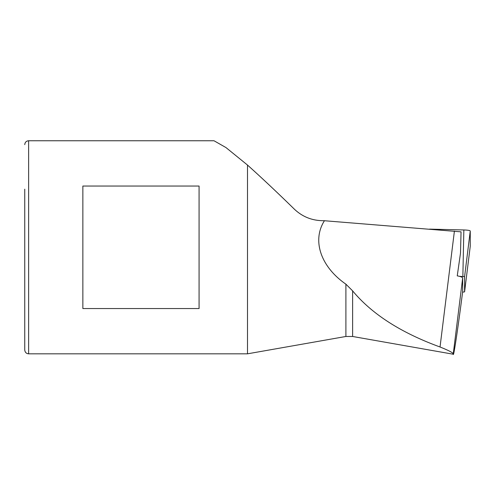 <?xml version="1.0" encoding="UTF-8"?>
<svg xmlns="http://www.w3.org/2000/svg" width="495" height="495" viewBox="0 0 495 495"><rect width="100%" height="100%" fill="white"/><g stroke="black" fill="none" stroke-linecap="round" stroke-linejoin="round"><path stroke-width="0.74" d="M352.626 336.476L453.364 354.241L453.259 353.851C453.315 359.277 457.634 330.74 462.652 291.772L462.652 278.103C462.602 277.274 460.802 276.519 457.25 275.851L460.499 253.106L461.055 231.846L324.435 220.733C311.831 240.49 320.704 266.731 345.9 284.167L352.626 290.868L352.626 336.476L345.9 336.476L247.5 353.826L247.5 165.058L225.968 147.566L214.013 140.759L28.623 140.759L28.623 353.826C26.291 353.616 25.004 352.329 24.75 349.953L24.75 189.183M82.857 186.04L82.857 308.546L199.077 308.546L199.077 186.04L82.857 186.04M324.435 220.733L321.657 220.665C311.126 220.275 302 216.414 294.265 209.076C277.225 192.406 261.638 177.736 247.5 165.058M352.626 290.868C371.819 314.04 400.956 332.745 440.036 346.995C448.451 350.355 452.857 352.638 453.259 353.851L462.652 278.103M24.75 305.403L24.75 349.953M429.573 229.123L463.846 229.965A7.747 1.077 0 0 1 470.25 231.023L470.25 246.213A7.747 1.077 0 0 1 470.25 246.232A7.747 1.077 0 0 1 470.244 246.25M459.335 276.303L464.588 276.674L464.588 291.871L462.602 292.155M345.9 336.476L345.9 284.167M440.036 346.995L454.41 231.103M470.25 246.232L464.588 291.871L470.25 246.213M464.588 276.674L470.25 231.023M462.862 276.389L463.846 229.965M247.5 353.826L28.623 353.826M28.623 140.759C26.291 140.97 25.004 142.263 24.75 144.633"/></g></svg>

